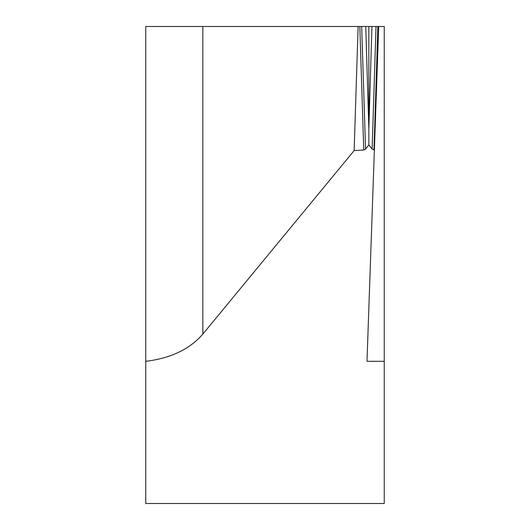 <?xml version="1.0" encoding="UTF-8"?>
<svg xmlns="http://www.w3.org/2000/svg" width="530" height="530" viewBox="0 0 530 530"><rect width="100%" height="100%" fill="white"/><g stroke="black" fill="none" stroke-linecap="round" stroke-linejoin="round"><path stroke-width="0.79" d="M354.146 150.593L358.114 26.5L384.25 26.5L384.25 361.321L366.992 361.321L374.372 150.01L372.126 149.129L368.847 144.836L365.567 149.129L363.739 149.983L354.146 150.593L202.838 334.099C189.687 349.217 170.66 358.293 145.75 361.321L145.75 265M384.25 361.321L384.25 503.5L145.75 503.5L145.75 26.5L358.114 26.5M368.847 26.5L368.847 128.85L365.753 26.5M368.847 144.836L368.847 128.85L371.941 26.5L361.672 26.5L365.567 149.129M363.739 149.983L359.817 26.5L318.093 26.5M378.685 26.5L374.372 150.01L378.685 26.5M202.838 26.5L202.838 334.099M377.87 26.5L373.955 149.983M372.126 149.129L376.015 26.5"/></g></svg>
